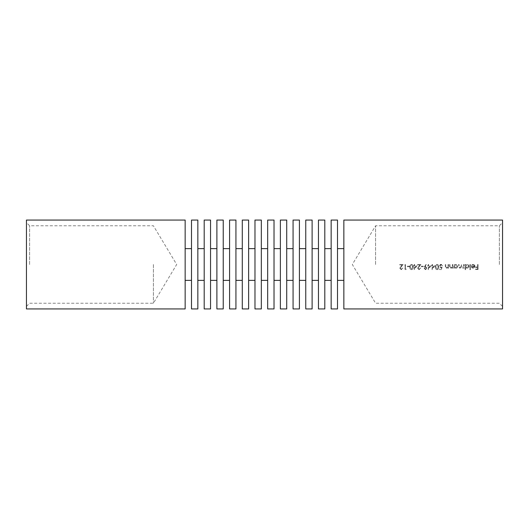 <?xml version="1.0" encoding="UTF-8"?>
<svg xmlns="http://www.w3.org/2000/svg" width="529" height="529" viewBox="0 0 529 529"><rect width="100%" height="100%" fill="white"/><g stroke="black" fill="none" stroke-linecap="round" stroke-linejoin="round"><path stroke-width="0.4" stroke-dasharray="2.65 1.98" d="M502.55 220.064L502.55 308.936M499.376 264.5L499.376 225.777L499.376 264.5M26.45 220.064L26.45 308.936M29.624 264.5L29.624 225.777L29.624 264.5M191.498 220.064L191.498 308.936M185.15 220.064L185.15 308.936M153.41 264.5L153.41 303.223L153.41 264.5M197.846 220.064L197.846 308.936M204.194 220.064L204.194 308.936M210.542 220.064L210.542 308.936M216.89 220.064L216.89 308.936M223.238 220.064L223.238 308.936M229.586 220.064L229.586 308.936M235.934 220.064L235.934 308.936M242.282 220.064L242.282 308.936M248.63 220.064L248.63 308.936M254.978 220.064L254.978 308.936M261.326 220.064L261.326 308.936M267.674 220.064L267.674 308.936M274.022 220.064L274.022 308.936M280.37 220.064L280.37 308.936M286.718 220.064L286.718 308.936M293.066 220.064L293.066 308.936M299.414 220.064L299.414 308.936M305.762 220.064L305.762 308.936M312.11 220.064L312.11 308.936M318.458 220.064L318.458 308.936M324.806 220.064L324.806 308.936M343.85 220.064L343.85 308.936M337.502 220.064L337.502 308.936M375.59 264.5L375.59 225.777L375.59 264.5M331.154 220.064L331.154 308.936M478.057 264.5L477.601 264.5L477.601 266.953L475.597 266.953L475.597 267.469L477.601 267.469L477.601 269.023L475.597 269.023L475.597 269.539L478.057 269.539L478.057 264.5L478.057 269.539L475.597 269.539L475.597 269.023L477.601 269.023L477.601 267.469L475.597 267.469L475.597 266.953L477.601 266.953L477.601 264.5L478.057 264.5M473.64 264.5L472.556 264.5L471.399 265.452L473.157 264.89L474.5 266.246L471.207 266.246L471.61 267.522L473.091 268.249L474.533 267.562L474.956 266.332L473.64 264.5M470.367 264.5L469.917 264.5L469.917 269.671L470.367 269.671L470.367 264.5L470.367 269.671L469.917 269.671L469.917 264.5L470.367 264.5M467.603 264.5L465.586 265.135L465.586 264.5L465.136 264.5L465.136 269.671L465.586 269.671L465.586 267.469L467.081 268.249C468.244 268.143 468.892 267.515 469.011 266.351L467.603 264.5M464.105 264.5L463.649 264.5L463.649 266.047L462.458 267.793L461.586 266.371L461.586 264.5L461.129 264.5L461.129 265.935L459.939 267.793L459.066 266.497L459.066 264.5L458.61 264.5L458.61 266.497L459.86 268.249L461.209 267.357L462.379 268.249L463.649 267.542L463.649 268.183L464.105 268.183L464.105 264.5L464.105 268.183L463.649 268.183L463.649 267.542L462.379 268.249L461.209 267.357L459.86 268.249L458.61 266.497L458.61 264.5L459.066 264.5L459.066 266.497L459.939 267.793L461.129 265.935L461.129 264.5L461.586 264.5L461.586 266.371L462.458 267.793L463.649 266.047L463.649 264.5L464.105 264.5M456.302 264.5L454.285 265.135L454.285 264.5L453.829 264.5L453.829 268.183L454.285 268.183L454.285 267.502L455.773 268.249C456.937 268.143 457.585 267.515 457.704 266.351L456.302 264.5M452.798 264.5L452.348 264.5L452.275 266.821L451.025 267.793L450.073 267.072L450.02 264.5L449.571 264.5L449.571 266.378L450.946 268.249L452.348 267.515L452.348 268.183L452.798 268.183L452.798 264.5L452.798 268.183L452.348 268.183L452.348 267.515L450.946 268.249L449.571 266.378L449.571 264.5L450.02 264.5L450.073 267.072L451.025 267.793L452.275 266.821L452.348 264.5L452.798 264.5M448.532 264.5L448.083 264.5L448.01 266.821L446.76 267.793L445.808 267.072L445.755 264.5L445.306 264.5L445.306 266.378L446.681 268.249L448.083 267.515L448.083 268.183L448.532 268.183L448.532 264.5L448.532 268.183L448.083 268.183L448.083 267.515L446.681 268.249L445.306 266.378L445.306 264.5L445.755 264.5L445.808 267.072L446.76 267.793L448.01 266.821L448.083 264.5L448.532 264.5M441.689 264.5L440.34 264.5L439.295 266.147L440.882 267.793L441.477 267.694L441.206 269.023L439.487 269.023L439.487 269.539L441.556 269.539L442.072 267.019L440.961 267.277L439.751 266.166L441.027 264.89L442.588 265.789L441.689 264.5M437.708 264.5L436.478 264.5L435.354 267.019C435.228 268.448 435.81 269.334 437.093 269.671C438.369 269.327 438.931 268.441 438.779 267.019L437.708 264.5M432.51 264.5L432.061 264.5L432.061 265.664L431.479 265.664L431.479 266.18L432.061 266.18L432.061 269.671L434.904 265.664L432.51 265.664L432.51 264.5L432.51 265.664L434.904 265.664L432.061 269.671L432.061 266.18L431.479 266.18L431.479 265.664L432.061 265.664L432.061 264.5L432.51 264.5M428.635 264.5L428.186 264.5L428.186 265.664L427.604 265.664L427.604 266.18L428.186 266.18L428.186 269.671L431.029 265.664L428.635 265.664L428.635 264.5L428.635 265.664L431.029 265.664L428.186 269.671L428.186 266.18L427.604 266.18L427.604 265.664L428.186 265.664L428.186 264.5L428.635 264.5M426.242 264.5L423.921 268.117L425.481 269.671L427.088 268.124L425.541 266.629L425.012 266.669L426.242 264.5M420.952 264.5L417.526 264.5L417.526 265.016L419.874 265.016L417.593 268.17L419.113 269.671L420.753 267.991L419.133 269.149L418.042 268.13L420.952 264.5L418.042 268.13L419.133 269.149L420.753 267.991L419.113 269.671L417.593 268.17L419.874 265.016L417.526 265.016L417.526 264.5L420.952 264.5M414.683 264.5L414.233 264.5L414.233 265.664L413.652 265.664L413.652 266.18L414.233 266.18L414.233 269.671L417.077 265.664L414.683 265.664L414.683 264.5L414.683 265.664L417.077 265.664L414.233 269.671L414.233 266.18L413.652 266.18L413.652 265.664L414.233 265.664L414.233 264.5L414.683 264.5M412.124 264.5L410.901 264.5L409.777 267.019C409.644 268.448 410.226 269.334 411.516 269.671C412.785 269.327 413.347 268.441 413.195 267.019L412.124 264.5M405.445 264.5L404.996 264.5L404.996 269.539L405.928 269.539L406.219 269.023L405.445 269.023L405.445 264.5L405.445 269.023L406.219 269.023L405.928 269.539L404.996 269.539L404.996 264.5L405.445 264.5M403.118 264.5L399.699 264.5L399.699 265.016L402.04 265.016L399.759 268.17L401.286 269.671L402.926 267.991L401.306 269.149L400.215 268.13L403.118 264.5L400.215 268.13L401.306 269.149L402.926 267.991L401.286 269.671L399.759 268.17L402.04 265.016L399.699 265.016L399.699 264.5L403.118 264.5M423.273 266.18L421.335 266.18L421.335 266.695L423.273 266.695L423.273 266.18L423.273 266.695L421.335 266.695L421.335 266.18L423.273 266.18M409.32 266.18L407.383 266.18L407.383 266.695L409.32 266.695L409.32 266.18L409.32 266.695L407.383 266.695L407.383 266.18L409.32 266.18M337.502 264.5L337.502 248.63L337.502 264.5M343.85 264.5L343.85 248.63L343.85 264.5M191.498 264.5L191.498 248.63L191.498 264.5M185.15 264.5L185.15 248.63L185.15 264.5M411.516 264.368C412.785 264.712 413.347 265.598 413.195 267.019C413.354 268.434 412.792 269.321 411.516 269.671C410.226 269.334 409.651 268.454 409.777 267.019C409.644 265.591 410.226 264.705 411.516 264.368M412.746 267.019L411.496 269.149L412.746 267.019L411.496 264.89L410.418 265.75L410.226 267.019L411.496 269.149L410.226 267.019L410.418 265.75L411.496 264.89L412.746 267.019M414.683 266.18L416.184 266.18L414.683 266.18L414.683 268.368L416.184 266.18L414.683 268.368L414.683 266.18M424.503 266.642L426.05 264.368L426.414 264.619L425.012 266.669L425.541 266.629L427.088 268.124L425.481 269.671L423.921 268.117L424.503 266.642M425.461 267.152L426.632 268.15L425.461 267.152L424.37 268.15L425.508 269.149L426.632 268.15L425.508 269.149L424.37 268.15L425.461 267.152M428.635 266.18L430.137 266.18L428.635 266.18L428.635 268.368L430.137 266.18L428.635 268.368L428.635 266.18M432.51 266.18L434.018 266.18L432.51 266.18L432.51 268.368L434.018 266.18L432.51 268.368L432.51 266.18M437.093 264.368C438.369 264.712 438.925 265.598 438.779 267.019C438.931 268.434 438.369 269.321 437.093 269.671C435.81 269.334 435.228 268.454 435.354 267.019C435.228 265.591 435.803 264.705 437.093 264.368M438.329 267.019L437.08 269.149L438.329 267.019L437.08 264.89L436.002 265.75L435.81 267.019L437.08 269.149L435.81 267.019L436.002 265.75L437.08 264.89L438.329 267.019M441.556 269.539L439.487 269.539L439.487 269.023L441.206 269.023L441.477 267.694L440.882 267.793L439.295 266.147L441.054 264.368L442.588 265.789L441.027 264.89L439.751 266.166L440.961 267.277L442.072 267.019L441.556 269.539M454.285 268.183L453.829 268.183L453.829 264.5L454.285 264.5L454.285 265.135L455.786 264.434C456.957 264.54 457.598 265.181 457.704 266.351C457.585 267.509 456.944 268.143 455.773 268.249L454.285 267.502L454.285 268.183M455.767 267.793L454.285 266.332L455.767 267.793L457.254 266.345L455.773 264.89L454.285 266.332L455.773 264.89L457.254 266.345L455.767 267.793M465.586 269.671L465.136 269.671L465.136 264.5L465.586 264.5L465.586 265.135L467.094 264.434C468.264 264.54 468.899 265.181 469.011 266.351C468.892 267.509 468.244 268.143 467.081 268.249L465.586 267.469L465.586 269.671M467.074 267.793L465.586 266.332L467.074 267.793L468.562 266.345L467.074 264.89L465.586 266.332L467.074 264.89L468.562 266.345L467.074 267.793M473.157 264.89L471.399 265.452L473.105 264.434C474.249 264.533 474.863 265.161 474.956 266.332L474.533 267.562L473.091 268.249L471.61 267.522L471.207 266.246L474.5 266.246L473.157 264.89M471.663 266.695L474.453 266.695L471.663 266.695L473.071 267.793L474.453 266.695L473.071 267.793L471.663 266.695M502.55 306.397L499.376 303.223L375.59 303.223L352.321 264.5L375.59 225.777L499.376 225.777L502.55 222.603M26.45 306.397L29.624 303.223L153.41 303.223L176.679 264.5L153.41 225.777L29.624 225.777L26.45 222.603"/><path stroke-width="0.79" d="M26.45 264.5L26.45 220.064L185.15 220.064L185.15 308.936L26.45 308.936L26.45 264.5M191.498 308.936L191.498 220.064L197.846 220.064L197.846 308.936L191.498 308.936M204.194 308.936L204.194 220.064L210.542 220.064L210.542 308.936L204.194 308.936M216.89 308.936L216.89 220.064L223.238 220.064L223.238 308.936L216.89 308.936M229.586 308.936L229.586 220.064L235.934 220.064L235.934 308.936L229.586 308.936M242.282 308.936L242.282 220.064L248.63 220.064L248.63 308.936L242.282 308.936M254.978 308.936L254.978 220.064L261.326 220.064L261.326 308.936L254.978 308.936M267.674 308.936L267.674 220.064L274.022 220.064L274.022 308.936L267.674 308.936M280.37 308.936L280.37 220.064L286.718 220.064L286.718 308.936L280.37 308.936M293.066 308.936L293.066 220.064L299.414 220.064L299.414 308.936L293.066 308.936M305.762 308.936L305.762 220.064L312.11 220.064L312.11 308.936L305.762 308.936M318.458 308.936L318.458 220.064L324.806 220.064L324.806 308.936L318.458 308.936M502.55 308.936L502.55 220.064L343.85 220.064L343.85 308.936L502.55 308.936M331.154 308.936L331.154 220.064L337.502 220.064L337.502 308.936L331.154 308.936M191.498 280.37L185.15 280.37M343.85 280.37L337.502 280.37M331.154 280.37L324.806 280.37M318.458 280.37L312.11 280.37M305.762 280.37L299.414 280.37M293.066 280.37L286.718 280.37M280.37 280.37L274.022 280.37M267.674 280.37L261.326 280.37M254.978 280.37L248.63 280.37M242.282 280.37L235.934 280.37M229.586 280.37L223.238 280.37M216.89 280.37L210.542 280.37M204.194 280.37L197.846 280.37M204.194 248.63L197.846 248.63M216.89 248.63L210.542 248.63M229.586 248.63L223.238 248.63M242.282 248.63L235.934 248.63M254.978 248.63L248.63 248.63M267.674 248.63L261.326 248.63M280.37 248.63L274.022 248.63M293.066 248.63L286.718 248.63M305.762 248.63L299.414 248.63M318.458 248.63L312.11 248.63M331.154 248.63L324.806 248.63M343.85 248.63L337.502 248.63M191.498 248.63L185.15 248.63"/></g></svg>
